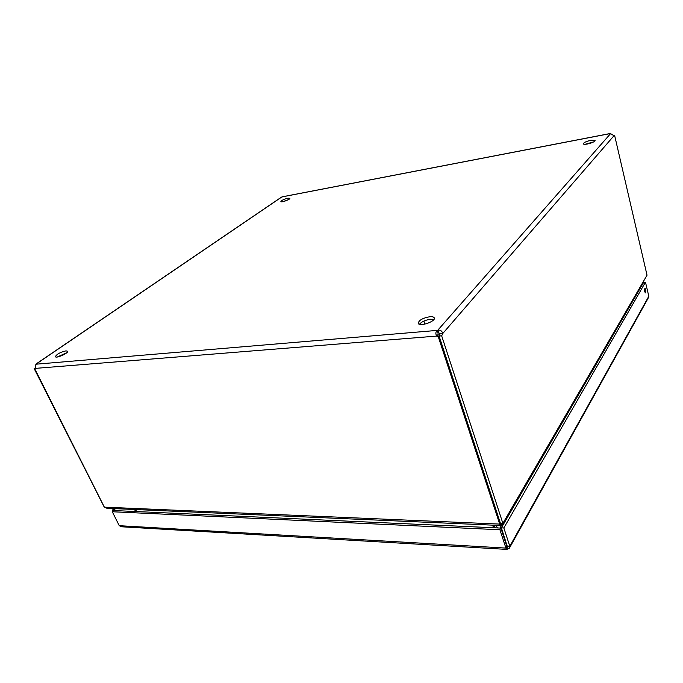 <?xml version="1.0" encoding="UTF-8"?>
<svg xmlns="http://www.w3.org/2000/svg" width="683" height="683" viewBox="0 0 683 683"><rect width="100%" height="100%" fill="white"/><g stroke="black" fill="none" stroke-linecap="round" stroke-linejoin="round"><path stroke-width="1.02" d="M645.853 289.541L645.589 292.905C644.47 291.88 644.248 290.326 644.94 288.243L645.853 289.541M506.863 546.528L507.623 548.671L509.211 548.466L509.825 546.28L503.841 527.959L645.478 282.181L648.807 296.268L647.979 298.514L510.005 547.049M506.496 549.38L121.676 526.781L119.26 525.688L112.294 511.755L113.651 510.525L500.878 528.079L506.906 546.759L507.324 546.588L501.39 527.848L643.642 282.369L645.478 282.181M507.384 546.144L509.825 546.28L648.807 296.268M501.39 527.848L503.841 527.959M500.878 528.079L499.905 529.76L505.924 548.082L507.136 549.422L507.623 548.671M506.88 546.374L505.924 548.082L119.26 525.688M112.294 511.755L499.905 529.76M115.461 508.664L113.643 510.329L112.26 510.269L112.78 511.311M114.078 508.604L112.26 510.269M593.715 141.868L585.109 144.292M590.88 140.271L594.978 140.357C596.464 141.833 584.264 145.573 583.393 143.917C583.521 142.645 586.023 141.432 590.88 140.271M433.893 319.482L430.572 319.251C425.475 320.003 421.761 321.667 419.422 324.254M429.744 316.733C432.134 316.536 433.611 316.878 434.192 317.757C436.557 321.087 419.789 327.089 418.286 323.443C418.594 320.387 422.41 318.15 429.744 316.733M288.269 199.726L283.018 201.639M287.893 198.19L289.865 198.266C290.668 199.316 281.208 202.817 280.867 201.596C281.473 200.384 283.821 199.248 287.893 198.19M66.738 352.744L57.244 357.013M66.012 350.849L67.634 351.275C68.582 353.196 55.741 358.814 55.425 356.603C56.817 354.11 60.343 352.189 66.012 350.849M136.72 509.586L135.422 511.507M492.383 525.133L493.818 527.763M494.825 527.805L493.391 525.176M135.917 509.552L134.619 511.473M496.029 525.295L497.472 527.925M499.973 528.036L501.937 524.646M494.022 525.201L495.465 527.839M500.468 523.374L501.442 524.553L502.867 524.544L503.516 522.264L647.032 275.198L503.678 523.161M501.023 523.28L501.442 524.553M500.229 525.475L106.975 508.289L104.362 507.153L499.538 524.083L500.699 525.492L500.426 523.255M499.538 524.083L500.332 523.033M35.251 368.504L34.15 368.589L103.936 506.496M647.032 275.198L614.674 135.652L614.444 136.045L610.542 133.595M502.876 523.357L441.67 335.84L439.092 336.045L500.4 523.255L502.876 523.357L503.516 522.264M35.439 365.345L36.182 364.03L34.884 369.068L104.362 507.153M613.957 135.763L442.721 333.552L440.142 333.756L438.699 332.749L438.093 333.005L437.94 334.696L439.519 335.447L438.307 336.839L436.727 336.079C435.43 333.791 435.6 331.895 437.24 330.401L437.846 330.145C440.441 329.838 442.063 330.973 442.721 333.552L441.67 335.84M437.94 334.696L436.727 336.079L35.26 368.393M438.307 336.839L499.708 524.092M438.093 333.005L437.24 330.401L36.156 364.184M34.15 368.589L35.183 367.906M282.762 196.713L280.875 197.515M613.974 135.789L614.674 135.652M438.699 332.749L437.846 330.145L610.593 133.603M439.092 336.045L440.142 333.756M506.914 546.528L507.29 545.854M134.192 511.456L135.396 510.321M281.738 197.028L36.182 364.03M610.371 133.561L282.079 196.9M35.26 368.453L34.406 368.521M281.405 197.156L36.02 364.005M610.346 133.492L282.327 196.798M439.297 335.959L441.875 335.754M423.87 321.087L424.877 324.135"/></g></svg>

